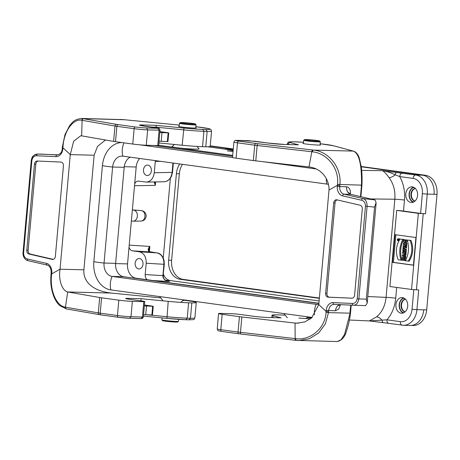 <?xml version="1.0" encoding="UTF-8"?>
<svg xmlns="http://www.w3.org/2000/svg" width="460" height="460" viewBox="0 0 460 460"><rect width="100%" height="100%" fill="white"/><g stroke="black" fill="none" stroke-linecap="round" stroke-linejoin="round"><path stroke-width="0.69" d="M337.105 199.893A3.479 2.633 -88.5 0 0 335.041 202.923L326.968 293.365L325.622 293.33L333.695 202.889A3.479 2.633 -88.5 0 1 336.398 199.772A3.479 2.633 -88.5 0 1 336.8 199.824L360.151 205.223A3.479 2.633 -88.5 0 1 362.279 209.007L354.597 295.09A3.479 2.633 91.5 0 1 351.888 298.207A3.479 2.633 91.5 0 1 351.854 298.207L328.112 297.16A3.479 2.633 91.5 0 1 325.622 293.33M352.17 298.195L329.458 297.195A3.479 2.633 91.5 0 1 326.968 293.365M365.608 305.624L365.205 305.612L365.608 305.624L367.206 303.048L366.338 299.167L374.549 207.126L376.102 202.595L375.038 199.956L350.802 194.344A6.957 5.267 91.5 0 1 346.547 186.766L339.727 186.599L339.825 185.547L337.381 185.34L337.284 186.392A8.7 6.584 -88.5 0 0 342.596 195.851L361.583 200.244C364.067 200.916 365.361 202.883 365.464 206.137L357.196 298.753L358.84 298.919C358.07 303.117 356.27 305.221 353.441 305.221L365.263 305.612M303.428 143.244A8.872 0.483 5.1 0 0 302.893 143.365A8.872 0.483 5.1 0 0 308.614 144.331A8.872 0.483 5.1 0 0 318.4 145.067A8.872 0.483 5.1 0 0 320.568 144.94A8.872 0.483 5.1 0 0 320.062 144.727M350.445 194.172L350.474 193.827C350.56 189.635 349.249 187.283 346.547 186.771M350.474 193.827A6.957 0.38 5.1 0 0 349.824 193.815M236.101 158.2A10.436 0.569 -174.9 0 1 232.524 157.446L233.898 142.071A10.436 0.569 5.1 0 0 237.475 142.824L236.101 158.2L253.356 160.557L254.731 145.188A1.742 1.133 -82.2 0 1 256.019 143.485L238.763 141.122A8.7 0.477 -174.9 0 1 237.038 140.363L248.107 140.645M339.825 185.524L339.9 184.586C341.745 167.452 328.612 151.328 313.329 150.075L312.685 150A1.742 0.707 96.5 0 0 311.822 151.754L308.982 166.963L255.783 160.862A10.436 0.569 -174.9 0 1 253.356 160.557M352.935 150.995L333.563 145.757L320.148 143.744A22.615 1.236 -174.9 0 1 333.27 145.705L353.291 151.093C359.11 153.295 361.847 164.64 361.502 185.138L361.928 185.121L360.887 196.719M353.631 151.156A1.742 1.667 -74.3 0 0 353.291 151.093L313.329 150.075A1.742 0.707 96.5 0 0 312.461 151.834L311.822 151.76M337.387 185.334L337.479 184.408C339.48 168.469 327.094 153.168 312.461 151.834M233.898 142.071C235.405 139.299 235.278 140.881 236.888 140.352L236.727 140.363M237.038 140.363L254.869 141.249A1.742 1.133 -82.2 0 1 254.949 141.26M248.291 140.651L267.864 143.031A12.178 0.667 5.1 0 0 284.976 144.486L298.195 144.825M298.494 144.831L290.191 142.6A22.615 1.236 -174.9 0 1 293.261 141.795L293.146 141.801C285.729 142.129 289.208 141.784 287.316 143.715A24.357 1.334 5.1 0 0 288.38 144.21L289.88 144.612M293.261 141.795L296.188 141.87M337.479 184.408L361.502 185.138L361.249 185.943M350.79 305.106L349.991 312.064M340.567 304.606L338.704 309.057L335.478 310.799A6.957 5.267 91.5 0 1 339.963 304.629M374.549 207.126L367.103 206.298C367.091 201.974 365.711 199.393 362.963 198.559A1.742 1.121 103 0 0 361.583 200.244M308.982 166.963C321.546 168.21 329.383 179.388 329.015 190.032L337.381 185.34M329.015 190.032L318.791 304.612L326.128 311.454L328.566 311.656L328.664 310.609A6.957 5.267 91.5 0 1 334.069 304.37L353.441 305.221M285.165 315.186A24.357 1.334 5.1 0 0 279.663 314.91L276.437 314.83A24.357 1.334 5.1 0 0 272.01 315.198A24.357 1.334 5.1 0 0 273.073 315.692L281.1 317.848L268.209 317.521A10.436 0.569 -174.9 0 1 253.546 316.273L240.465 314.479A6.957 0.38 5.1 0 0 231.639 313.685L220.179 313.392A10.436 0.569 5.1 0 0 218.592 313.553A10.436 0.569 5.1 0 0 222.168 314.306L239.424 316.664A10.436 0.569 5.1 0 0 241.851 316.969L295.05 323.07L295.142 338.612A1.742 0.707 96.5 0 0 295.653 340.314A1.742 0.707 96.5 0 0 295.699 340.32L298.81 340.561L309.356 338.773L318.636 333.017L325.364 323.897L328.474 312.616L350.077 313.168L344.586 334.374L340.998 339.813L337.237 341.544L296.303 340.388A1.742 0.707 96.5 0 0 296.343 340.388M298.856 318.055L310.437 318.895M311.575 317.958L307.05 317.63M311.84 317.722A24.357 1.334 5.1 0 0 307.585 317.187M241.851 316.969L240.476 332.344L295.786 338.681A1.742 0.707 96.5 0 0 296.297 340.388L241.011 334.052A1.742 0.724 96.5 0 0 241.057 334.052L295.619 340.308M295.786 338.681C310.362 340.659 325.203 328.469 326.054 312.386L326.134 311.46M326.123 311.449L326.215 310.402A8.7 6.584 91.5 0 1 333.074 302.605L352.372 303.456A1.742 1.138 92.5 0 0 353.429 305.221L353.493 305.221M318.791 304.612L311.61 317.929L304.853 321.919L296.832 323.19L295.05 323.07L298.638 323.161M369.322 320.919L376.596 316.859C382.024 312.242 385.187 305.745 386.072 297.361L394.829 199.232C395.445 190.808 393.507 183.609 389.022 177.64C386.084 173.437 383.778 171.108 382.099 170.66L415.719 175.001L422.539 175.179L361.261 166.79M233.255 149.276L210.214 146.119M422.539 175.179A17.394 13.167 91.5 0 1 434.073 194.287L437 194.379L426.69 309.879A17.394 13.167 91.5 0 1 413.166 325.479L411.102 325.427M423.763 309.827A17.394 13.167 91.5 0 1 410.234 325.444L403.414 325.272A17.394 13.167 91.5 0 1 402.316 325.18A3.479 2.265 -82.2 0 1 402.155 325.168A3.479 2.265 -82.2 0 1 400.355 321.661A13.915 10.534 -88.5 0 0 412.051 309.252L413.799 289.719M417.571 195.477A7.826 5.928 -88.5 0 0 411.884 186.846A7.826 5.928 -88.5 0 0 405.76 194.517A7.826 5.928 -88.5 0 0 411.487 202.498A7.826 5.928 -88.5 0 0 417.571 195.477M413.528 187.197A7.826 5.928 -88.5 0 0 409.095 193.947A7.826 5.928 -88.5 0 0 413.143 202.227M139.667 158.47A13.047 9.878 -88.5 0 0 136.189 167.02L132.353 209.961L133.693 210.145A5.531 4.186 91.5 0 1 137.379 215.901A5.531 4.186 91.5 0 1 133.187 221.174A5.531 4.186 91.5 0 1 132.71 221.145L131.37 220.967L127.541 263.908A13.047 9.878 -88.5 0 0 136.195 278.225L147.275 279.743C145.768 278.593 145.072 276.862 145.193 274.557L162.903 275.643L163.909 264.345C164.013 257.985 161.707 254.167 156.992 252.891L149.086 251.614C147.671 250.148 147.93 248.417 149.868 246.428L148.741 250.24M132.353 209.961L131.37 220.967M404.053 246.727L406.628 247.077L406.542 248.015L403.063 247.641L403.144 246.704L404.053 246.727M402.023 259.285L402.96 259.417L403.052 258.399L402.115 258.267L402.195 257.33L403.104 257.353L405.68 257.703L405.593 258.647L403.673 258.486L403.581 259.498L405.501 259.664L405.421 260.601L401.936 260.228L402.023 259.285L402.971 259.313M404.576 258.606L404.489 259.52M401.89 260.205C399.774 252.908 400.39 245.991 403.742 239.447L400.016 239.033C395.956 245.485 395.341 252.408 398.164 259.796L401.89 260.205M399.757 239.407A1.023 0.776 -88.5 0 0 399.061 238.78L398.153 238.757A1.023 0.776 -88.5 0 0 398.101 240.81A1.023 0.776 -88.5 0 0 398.153 238.757M403.414 250.602L402.805 250.522L403.017 248.112L404.535 248.216L404.472 248.952L406.433 249.222L406.353 250.159L403.478 249.872L403.414 250.602L404.323 250.625L404.38 249.993M413.448 265.115L393.421 262.373L395.882 234.79M409.13 261.2C413.189 254.748 413.81 247.825 410.981 240.436L407.255 240.028C409.371 247.325 408.756 254.248 405.404 260.791L409.13 261.2M404.386 243.041L406.956 243.397L406.847 244.588L405.312 245.295L406.772 245.467L406.692 246.37L403.207 245.996L403.316 244.795L404.829 244.082L403.391 243.927L403.472 243.018L404.386 243.041M406.007 254.023L405.916 255.047L405.478 255.162L405.709 257.37L404.8 257.347L402.327 255.886L402.419 254.811L406.007 254.023M403.483 250.89L404.213 251.614L405.375 250.913L405.272 252.051L404.277 252.597L405.214 252.73L405.128 253.667L402.558 253.316L402.661 251.971L403.483 250.89L404.921 251.189M405.375 250.913L406.284 250.936L406.18 252.074L405.185 252.62L406.122 252.753L406.036 253.69L405.128 253.667M406.404 242.753L405.49 242.73C403.909 242.799 403.351 241.782 403.828 239.683L405.386 239.798L404.478 239.775L404.99 241.793L405.645 240.85L404.863 240.741L404.944 239.804L407.123 239.999L406.404 242.753L405.49 242.73L406.214 239.976L407.123 239.999M405.191 240.787L405.427 241.626M402.299 173.167A3.479 2.265 97.8 0 0 399.717 176.571C403.575 183.557 405.162 191.389 404.489 200.06L403.506 211.065A6.957 0.38 5.1 0 0 396.704 210.387L389.907 286.511L411.539 289.472L418.335 213.342L425.494 213.82L420.607 213.405L422.366 193.677A13.915 10.534 -88.5 0 0 413.137 178.405L399.717 176.571L395.163 174.823C390.597 172.563 386.245 171.172 382.099 170.66L382.076 170.654A3.479 1.972 97.3 0 1 382.122 170.66L361.663 170.407M396.704 210.387L418.335 213.342M415.909 237.532L394.979 234.669L392.512 262.349L413.442 265.213L415.909 237.532M143.485 169.769A5.221 3.95 -88.5 0 0 147.28 175.524A5.221 3.95 -88.5 0 0 151.363 170.407A5.221 3.95 -88.5 0 0 147.545 165.088A5.221 3.95 -88.5 0 0 143.485 169.769M160.459 161.316L155.29 161.402L154.278 172.742C153.416 178.422 150.799 181.545 146.435 182.097L138.172 181.073C136.62 181.183 135.453 182.131 134.676 183.925M155.29 161.402L155.405 160.62M135.148 263.2A5.221 3.95 -88.5 0 0 138.943 268.95A5.221 3.95 -88.5 0 0 143.025 263.839A5.221 3.95 -88.5 0 0 139.207 258.52A5.221 3.95 -88.5 0 0 135.148 263.2M167.336 281.112L169.573 281.566C166.33 281.405 164.117 279.904 162.926 277.058L164.306 264.316L146.205 263.218L145.193 274.557M146.205 263.218C146.291 256.864 143.986 253.046 139.282 251.769L156.992 252.891A1.742 1.133 -82.2 0 1 157.05 252.896M150.224 251.965A1.742 1.133 -82.2 0 0 150.173 251.953A1.742 1.133 -82.2 0 0 150.121 251.948L132.411 250.827L139.282 251.769M132.411 250.827C130.686 250.476 129.565 249.199 129.047 247.003M163.254 257.945L170.361 178.33M139.944 210.45L132.353 209.944M163.415 274.315C164.979 277.961 167.336 280.059 170.493 280.611L319.113 300.949M158.689 145.274L232.708 155.399M403.506 211.065L420.607 213.405M407.692 306.205A7.826 5.928 -88.5 0 0 402.005 297.574A7.826 5.928 -88.5 0 0 395.882 305.244A7.826 5.928 -88.5 0 0 401.603 313.225A7.826 5.928 -88.5 0 0 407.692 306.205M423.758 309.844L416.944 309.666L418.703 289.944L411.539 289.472M197.035 146.424L199.025 148.793C200.203 149.621 184.966 148.85 176.64 147.671C173.368 147.211 171.827 146.849 172.023 146.585L174.535 144.492M383.358 322.655A3.479 1.46 -83.4 0 1 383.266 322.65L369.391 320.925L386.935 319.827L400.355 321.661M376.596 316.859A6.957 3.818 -129 0 1 382.174 320.39A3.479 1.46 -83.4 0 0 383.26 322.65L388.734 323.328A3.479 2.265 -82.2 0 1 386.935 319.827C391.931 314.048 394.858 306.837 395.726 298.189L396.687 287.437M389.022 177.64A6.957 3.358 141.8 0 0 395.163 174.823A3.479 1.46 96.6 0 1 396.756 172.477M403.259 312.955A7.826 5.928 91.5 0 1 399.176 305.331A7.826 5.928 91.5 0 1 403.644 297.925M388.895 323.346A3.479 2.265 -82.2 0 1 388.734 323.328L403.414 325.272A17.394 13.167 91.5 0 0 416.944 309.666L412.051 309.252M147.275 279.743L318.912 303.232M146.452 182.097L164.289 181.757C168.653 181.205 171.264 178.083 172.115 172.402L172.954 163.024M154.842 181.936L155.319 185.357L154.198 181.953M162.926 277.058L163.317 277.144L163.3 275.62M149.086 251.614A1.742 1.064 -62.4 0 1 149.373 251.7L149.868 246.428L129.214 245.117M392.512 262.349L393.421 262.373M408.221 261.176C412.281 254.725 412.896 247.802 410.073 240.413L410.981 240.436M410.073 240.413L407.255 240.028M403.472 243.018L406.956 243.397M406.048 243.369L405.938 244.565L406.847 244.588M405.938 244.565L404.403 245.272L405.312 245.295M404.403 245.272L406.772 245.467M405.864 245.444L405.783 246.347M403.017 248.112L404.535 248.216M403.627 248.193L403.564 248.929L404.472 248.952M403.564 248.929L406.433 249.222M405.524 249.199L405.444 250.136M403.19 255.495L403.943 255.892L403.995 255.294L403.19 255.495L403.972 255.513M405.099 253.995L405.007 255.024L405.916 255.047M405.007 255.024L405.478 255.162M404.57 255.139L404.478 256.191L405.386 256.214M404.478 256.191L405.789 256.438M404.88 256.415L404.8 257.347M398.182 239.056A0.73 0.552 -88.5 0 0 398.101 240.517A0.73 0.552 -88.5 0 0 398.182 239.056M400.982 260.182C398.866 252.885 399.481 245.968 402.834 239.424L403.742 239.447M402.834 239.424L400.016 239.033M402.195 257.33L405.68 257.703M404.771 257.68L404.685 258.623M403.581 259.498L405.501 259.664M404.593 259.641L404.512 260.578M403.213 252.454L403.765 252.528L403.495 251.896L403.213 252.454L403.771 252.465M405.272 252.051L406.18 252.074M404.277 252.597L405.185 252.62M405.214 252.73L406.122 252.753M403.144 246.704L406.628 247.077M405.72 247.054L405.634 247.992M404.944 239.804L406.214 239.976M403.828 239.683L404.478 239.775M398.458 239.97L398.601 239.424M397.998 239.418L398.498 239.43L397.998 239.418L397.733 240.103L398.435 240.195M398.193 239.936L398.653 239.947M319.683 141.001L320.315 141.755A8.349 0.454 -174.9 0 1 320.327 141.778A8.349 0.454 -174.9 0 1 311.966 141.49A8.349 0.454 -174.9 0 1 303.692 140.294A8.349 0.454 -174.9 0 1 303.703 140.271L304.457 139.644A7.653 0.42 -174.9 0 1 309.114 139.696A7.653 0.42 -174.9 0 1 317.066 140.472A7.653 0.42 -174.9 0 1 319.683 141.001A7.653 0.42 -174.9 0 1 312.029 140.76A7.653 0.42 -174.9 0 1 304.457 139.644M162.052 317.894L161.874 319.832A8.349 0.454 5.1 0 0 161.886 319.855A8.349 0.454 5.1 0 0 170.154 321.028A8.349 0.454 5.1 0 0 178.497 321.339A8.349 0.454 5.1 0 0 178.509 321.316L178.687 319.349M161.886 319.855L162.518 320.608A7.653 0.42 5.1 0 0 170.096 321.684A7.653 0.42 5.1 0 0 177.744 321.971L178.497 321.339M180.188 122.636L179.434 123.263A8.349 0.454 5.1 0 0 179.417 123.286A8.349 0.454 5.1 0 0 187.697 124.487A8.349 0.454 5.1 0 0 196.052 124.775A8.349 0.454 5.1 0 0 196.04 124.746L195.414 123.993A7.653 0.42 5.1 0 0 192.797 123.464A7.653 0.42 5.1 0 0 184.839 122.688A7.653 0.42 5.1 0 0 180.188 122.636A7.653 0.42 5.1 0 0 187.761 123.757A7.653 0.42 5.1 0 0 195.414 123.993M232.633 156.245L153.818 145.458M312.133 317.446L110.923 289.909A25.748 19.492 -88.5 0 1 93.846 261.654A13.915 0.759 5.1 0 0 104.052 263.051L115.627 263.344L124.194 167.319A12.178 9.217 91.5 0 1 130.232 157.176M115.627 263.344A12.178 9.217 -88.5 0 0 123.7 276.707L318.895 303.422M316.192 168.964L263.126 161.702M232.611 157.527L139.713 144.814M328.446 184.477A12.178 9.217 -88.5 0 0 326.928 184.098L122.86 156.17A12.178 9.217 91.5 0 0 122.09 156.107A12.178 9.217 91.5 0 0 112.62 167.026L124.194 167.319M93.846 261.654L102.419 165.629A13.915 0.759 5.1 0 0 112.62 167.026L104.052 263.051A12.178 9.217 -88.5 0 0 112.125 276.414L316.192 304.342A12.178 9.217 -88.5 0 0 316.963 304.405A12.178 9.217 -88.5 0 0 318.826 304.204M102.419 165.629A25.748 19.492 91.5 0 1 121.693 142.542M405.49 299.195A6.434 4.87 -88.5 0 0 401.511 304.853A6.434 4.87 -88.5 0 0 405.168 311.782M405.404 299.109A6.434 4.87 -88.5 0 0 401.057 304.842A6.434 4.87 -88.5 0 0 405.076 311.863M403.73 312.766A7.481 5.664 91.5 0 1 399.475 304.716A7.481 5.664 91.5 0 1 404.104 298.137M415.368 188.468A6.434 4.87 -88.5 0 0 411.389 194.126A6.434 4.87 -88.5 0 0 415.046 201.049M415.282 188.381A6.434 4.87 -88.5 0 0 410.935 194.114A6.434 4.87 -88.5 0 0 414.96 201.135M413.609 202.038A7.481 5.664 91.5 0 1 409.36 193.982A7.481 5.664 91.5 0 1 413.983 187.41M319.378 298.034L183.155 279.387A17.394 13.167 91.5 0 1 171.62 260.297L179.342 173.788A17.394 13.167 91.5 0 1 182.499 164.329M210.243 145.832L233.277 148.982M361.221 166.491L425.466 175.283A17.394 13.167 91.5 0 1 437 194.379M319.349 298.356L180.199 279.312A17.394 13.167 91.5 0 1 168.665 260.222L176.387 173.713A17.394 13.167 91.5 0 1 179.745 163.955M129.708 318.308L140.973 318.596L142.433 317.038L143.807 301.662A6.957 0.38 5.1 0 0 144.739 301.559A6.957 0.38 5.1 0 0 142.353 301.053L129.271 299.264A10.436 0.569 -174.9 0 1 125.695 298.511A10.436 0.569 -174.9 0 1 128.242 298.362L141.128 298.695L168.21 301.34A24.357 1.334 5.1 0 0 188.606 302.806L187.231 318.182A24.357 1.334 -174.9 0 1 166.842 316.716L147.211 314.795M105.478 139.995L97.526 146.372L94.133 155.227L83.904 269.813C82.961 281.411 92.437 290.973 111.239 293.066L67.695 291.956L99.676 297.511A10.436 0.569 5.1 0 0 101.574 297.804L118.829 300.161A10.436 0.569 5.1 0 0 132.348 301.369L130.974 316.744A10.436 0.569 -174.9 0 1 117.455 315.537L118.829 300.161M35.805 164.18L28.123 250.263A3.479 2.633 -88.5 0 0 30.251 254.046L28.905 254.012A3.479 2.633 -88.5 0 1 26.778 250.228L34.46 164.145L35.805 164.18A3.479 2.633 91.5 0 1 38.237 161.069M30.251 254.046L53.297 259.377M179.153 126.241A8.872 0.483 5.1 0 0 178.618 126.356A8.872 0.483 5.1 0 0 187.415 127.627A8.872 0.483 5.1 0 0 196.293 127.932A8.872 0.483 5.1 0 0 195.787 127.725M143.807 301.662L132.348 301.369M101.022 314.91A8.7 0.477 5.1 0 1 99.601 314.692A1.742 1.449 -80.1 0 1 99.458 314.68A1.742 1.449 -80.1 0 1 98.302 312.886L65.441 307.176L67.695 291.956C62.175 290.887 58.259 279.806 60.041 269.203L51.675 273.895L51.566 274.821C49.697 290.766 56.563 305.929 65.067 307.102L65.441 307.171A1.742 1.466 -80 0 0 66.591 308.965M182.689 300.696L184.253 300.294A24.357 1.334 5.1 0 1 196.259 302.519A24.357 1.334 5.1 0 1 191.831 302.893L188.606 302.806M160.655 297.896L111.239 293.066M185.938 319.746L189.048 319.821L190.457 318.262L191.831 302.893M140.938 300.863L141.128 298.695M144.428 305.037A24.357 1.334 -174.9 0 1 152.731 306.199L153.243 306.314L152.473 314.968L151.886 314.985L143.56 314.548L144.337 305.9A6.957 0.38 5.1 0 0 144.354 305.871L144.739 301.559M66.372 308.919A1.742 1.466 -80 0 1 65.067 307.102M66.752 308.988A1.742 1.466 -80 0 1 66.608 308.971L101.102 314.928A1.742 1.133 97.8 0 0 101.183 314.933L118.277 317.273M101.574 297.804L100.205 313.174A1.742 1.133 97.8 0 0 101.102 314.928L118.358 317.291A1.742 1.133 -82.2 0 0 118.438 317.296A8.7 0.477 5.1 0 0 129.605 318.297L130.974 316.744L142.433 317.038A6.957 0.38 -174.9 0 0 143.365 316.934L143.577 314.554M185.828 319.734L166.94 318.377A22.615 1.236 5.1 0 0 185.828 319.734L187.231 318.182L190.457 318.262A24.357 1.334 -174.9 0 0 194.885 317.894L196.259 302.519M83.904 269.813L60.041 269.203L70.271 154.617L62.934 147.781L62.842 148.833A8.7 6.584 91.5 0 1 55.988 156.63L36.691 155.779A1.742 1.138 -87.5 0 1 37.887 154.071L58.092 154.836M28.37 260.734A1.742 1.121 -77 0 1 28.209 260.711A1.742 1.121 -77 0 1 27.479 258.991C24.989 258.319 23.696 256.352 23.598 253.098L31.861 160.482L31.268 160.356L23 252.971L23.598 253.098M28.905 254.012L52.256 259.411A3.479 2.633 -88.5 0 0 52.658 259.463A3.479 2.633 -88.5 0 0 55.367 256.341L63.434 165.905A3.479 2.633 91.5 0 0 60.944 162.07L37.203 161.023A3.479 2.633 91.5 0 0 37.168 161.023A3.479 2.633 91.5 0 0 34.46 164.145M159.902 131.64A24.357 1.334 -174.9 0 1 168.205 132.802L168.722 132.917L167.946 141.565L167.359 141.588L159.039 141.151L159.81 132.497A6.957 0.38 5.1 0 0 159.827 132.474L160.045 130.076A6.957 0.38 5.1 0 1 159.108 130.18L157.837 128.271L146.59 127.983A8.7 0.477 -174.9 0 1 135.424 126.983L118.168 124.62A8.7 0.477 -174.9 0 1 116.587 124.378L81.868 118.456C73.91 119.341 72.829 122.176 69.805 125.367L64.969 134.642L62.416 146.711L62.244 148.706L62.842 148.833M157.74 145.555L159.108 130.18L147.648 129.892L146.28 145.262L157.74 145.555A6.957 0.38 -174.9 0 0 158.671 145.452L159.056 141.151M156.383 127.771L156.434 127.213L183.517 129.858A24.357 1.334 5.1 0 0 203.906 131.324L202.538 146.7L205.764 146.786L207.138 131.41L205.925 129.496L202.814 129.421A22.615 1.236 -174.9 0 1 183.942 128.058L155.911 125.321L142.393 124.976A12.178 0.667 5.1 0 0 143.595 126.023L157.837 128.271M202.538 146.7A24.357 1.334 -174.9 0 1 182.143 145.233L158.895 142.962M146.28 145.262A10.436 0.569 -174.9 0 1 132.762 144.055L115.506 141.697A10.436 0.569 -174.9 0 1 113.608 141.404L81.627 135.849L82.116 120.319A1.742 1.466 -80 0 1 83.737 118.668M202.814 129.421L203.906 131.324L207.138 131.41A24.357 1.334 5.1 0 0 211.56 131.037L210.191 146.412A24.357 1.334 -174.9 0 1 205.764 146.786M81.868 118.456L123.337 119.623L179.256 125.085L124.614 119.749M113.608 141.404L114.983 126.028L81.742 120.261A1.742 1.466 -80 0 1 83.358 118.605L124.631 119.749M81.742 120.261C73.295 118.433 63.974 130.766 62.986 146.843L62.761 147.631M132.762 144.055L134.13 128.679A10.436 0.569 5.1 0 0 147.648 129.892L146.59 127.983M151.363 127.081L156.434 127.213L155.911 125.321M57.322 154.922L39.387 154.019M37.887 154.071C34.402 154.054 32.206 156.147 31.286 160.344L31.268 160.356C32.384 155.428 33.045 156.544 34.477 154.974L37.513 154.065M94.133 155.227L70.271 154.617L73.663 141.208L80.776 135.752L81.627 135.849M153.243 306.314L144.337 305.9M168.722 132.917L159.81 132.497M226.757 149.023L232.869 149.707L226.504 149.316L225.233 149.063L226.757 149.023M229.701 149.511L226.924 149.23L229.701 149.511M233.168 150.213L229.569 149.707L233.243 150.029M233.065 151.42L227.274 150.863L233.099 151.012M233.082 151.214L231.639 151.173L233.07 151.3M312.685 150L258.043 143.738A8.7 0.477 -174.9 0 1 256.019 143.485M296.372 141.875A22.615 1.236 -174.9 0 1 303.514 142.266L293.152 141.789M222.168 314.306L220.8 329.682A1.742 1.133 97.8 0 0 221.697 331.43L238.953 333.793A1.742 1.133 -82.2 0 1 238.05 332.039A10.436 0.569 -174.9 0 0 240.476 332.344A1.742 0.724 96.5 0 0 241.011 334.052L238.953 333.793A1.742 1.133 -82.2 0 0 239.033 333.799A8.7 0.477 5.1 0 0 240.971 334.041M239.424 316.664L238.05 332.039L220.8 329.682A10.436 0.569 -174.9 0 1 217.218 328.929C218.822 331.832 216.562 330.171 221.697 331.43A1.742 1.133 97.8 0 0 221.777 331.441L238.872 333.776M374.641 199.858L362.963 198.559L343.982 194.166L350.802 194.344M342.596 195.851A1.742 1.121 103 0 1 343.982 194.166A6.957 5.267 91.5 0 1 339.727 186.599L337.284 186.392M288.345 144.572L288.38 144.21A1.742 1.656 105.1 0 1 290.191 142.6M238.763 141.122A1.742 1.133 97.8 0 0 237.475 142.824L254.731 145.188A10.436 0.569 5.1 0 0 257.157 145.487L311.822 151.754M258.043 143.738A1.742 0.724 96.5 0 0 257.157 145.487L255.783 160.862M254.782 141.243A1.742 1.133 -82.2 0 1 254.874 141.249L267.95 143.037A1.742 1.133 -82.2 0 1 268.025 143.054M267.864 143.031A1.742 1.133 -82.2 0 1 267.956 143.037L284.866 144.48A1.742 1.317 -88.5 0 0 284.763 144.48M333.27 145.705A1.742 1.656 -74.9 0 1 333.586 145.762M361.416 186.076L360.473 196.667M335.478 310.782L326.215 310.402M328.566 311.684L328.474 312.616L326.054 312.386M337.237 341.544C341.958 340.44 345.086 336.76 346.627 330.493C348.318 325.755 349.606 319.97 350.503 313.139L350.077 313.168L350.158 312.231M365.464 206.137L367.103 206.298L358.84 298.919L366.338 299.167M335.041 202.923L333.695 202.889M352.372 303.456C354.913 303.468 356.523 301.898 357.196 298.753M353.539 305.221L365.205 305.612M272.901 317.641L273.073 315.692M333.074 302.605A1.742 1.138 92.5 0 0 334.132 304.37M329.458 297.195L328.112 297.16M141.001 221.064A5.221 5.221 0 0 0 146.136 216.16A5.221 5.221 0 0 0 141.634 210.674A5.221 3.398 97.8 0 0 141.479 210.657A5.215 3.95 91.5 0 1 144.957 216.085A5.215 3.95 91.5 0 1 141.001 221.064L133.187 221.174M139.644 210.41L133.693 210.145M155.624 181.924L155.319 185.357L134.515 185.748M170.493 280.611L165.749 280.318M169.004 281.491L153.295 280.565M367.799 296.533L386.072 297.361A6.957 0.38 -174.9 0 1 395.726 298.189M370.363 198.933L394.829 199.232A6.957 0.38 -174.9 0 1 404.489 200.06M207.627 146.78L233.162 150.27L207.609 146.78M423.223 213.762L416.432 289.886M434.073 194.269L427.259 194.097L425.494 213.82M413.137 178.405A3.479 2.265 97.8 0 1 415.719 175.001A17.394 13.167 91.5 0 1 427.259 194.097L422.366 193.677M124.263 166.687L136.189 167.02M115.604 263.58L127.541 263.908M134.803 278.231L136.195 278.225M154.278 172.742L172.511 172.373L171.551 176.203L170.206 178.537L167.624 180.814L165.065 181.694M326.301 178.618A13.915 9.062 97.8 0 0 326.928 184.098M123.981 142.853A13.915 9.062 97.8 0 0 122.86 156.17M314.45 314.853A13.915 9.062 -82.2 0 1 316.192 304.342L317.739 304.382M110.923 289.909A13.915 9.062 -82.2 0 1 112.125 276.414L123.7 276.707M176.387 173.713L179.342 173.788M423.763 309.804L426.69 309.879M422.792 175.214L425.466 175.283M180.199 279.312L183.155 279.387M168.665 260.222L171.62 260.297M128.173 299.103L128.242 298.362M166.94 318.377L143.445 316.077L166.957 318.372L168.21 301.34M211.56 131.037L210.778 129.369L208.414 128.535L195.88 126.741A22.615 1.236 -174.9 0 1 205.925 129.496M129.685 318.308L118.358 317.291A1.742 1.133 -82.2 0 1 117.455 315.537L100.205 313.174A10.436 0.569 -174.9 0 1 98.302 312.886L99.676 297.511M47.351 265.121A1.742 1.121 -77 0 1 47.202 265.104C49.812 265.914 51.14 268.45 51.175 272.717L50.991 274.712L51.566 274.821M23.023 252.96L23 252.971C22.747 257.123 25.714 260.475 28.221 260.716L47.202 265.104A1.742 1.121 -77 0 1 46.46 263.379L27.479 258.991M51.175 272.717L51.773 272.843A8.7 6.584 -88.5 0 0 46.46 263.379M51.681 273.89L51.773 272.843M52.256 259.411L53.061 259.434M26.778 250.228L28.123 250.263M36.691 155.779C34.143 155.767 32.533 157.331 31.861 160.482M183.942 128.058L182.143 145.233M118.168 124.62A1.742 1.133 97.8 0 0 116.88 126.322L134.13 128.679A1.742 1.133 -82.2 0 1 135.424 126.983M116.587 124.378A1.742 1.449 -80.1 0 0 114.983 126.028A10.436 0.569 5.1 0 0 116.88 126.322L115.506 141.697M62.986 146.843L62.416 146.711M143.451 126A1.742 1.317 -88.5 0 0 142.393 124.976M55.988 156.63A1.742 1.138 -87.5 0 1 57.184 154.916M151.886 314.985L152.657 306.337M145.716 314.738L146.493 306.084M167.359 141.588L168.13 132.934M161.195 141.335L161.966 132.687M348.841 193.321L348.795 192.636C349.542 193.637 350.307 194.229 351.101 194.413M287.316 143.715L287.241 144.543M353.245 151.047L353.608 151.15C357.518 152.68 358.61 156.331 359.208 157.837L361.249 166.715C362.026 172.12 362.256 178.256 361.928 185.121M351.216 305.124L350.503 313.139M367.218 303.054L376.102 203.498M340.348 304.647L338.646 305.578L338.836 305.032M271.797 317.613L272.01 315.198M217.218 328.929L218.592 313.553M296.832 323.184L297.269 323.196M349.428 320.016L369.351 320.925M173.339 163.076L172.511 172.373M169.343 281.537L166.865 280.882C164.904 279.985 163.72 278.737 163.317 277.144M164.306 264.316L164.03 260.251L163.116 257.663C161.483 254.754 159.459 253.167 157.044 252.896L150.173 251.953L149.356 251.689L148.735 250.367M398.101 240.81L398.9 240.827M139.8 210.421L141.634 210.674M305.929 318.567L307.959 316.871M287.351 317.791L283.808 313.57M303.692 140.294L303.399 143.572M320.327 141.778L320.034 145.055M180.699 302.358L183.689 299.868M163.076 300.782L159.539 296.562M179.417 123.286L179.124 126.563M196.052 124.775L195.759 128.052M50.991 274.712C50.565 281.158 50.422 286.453 53.544 295.843C56.126 302.26 58.788 304.75 59.898 305.704L66.602 308.971M141.024 318.596C142.393 318.113 142.025 319.447 143.365 316.934M189.071 319.821C196.477 319.47 192.987 319.844 194.885 317.894M140.22 125.459L156.756 127.822C159.919 128.834 158.717 127.109 160.045 130.076M120.33 119.439L123.337 119.623M57.258 154.922C60.392 154.249 62.054 152.179 62.244 148.706"/></g></svg>
